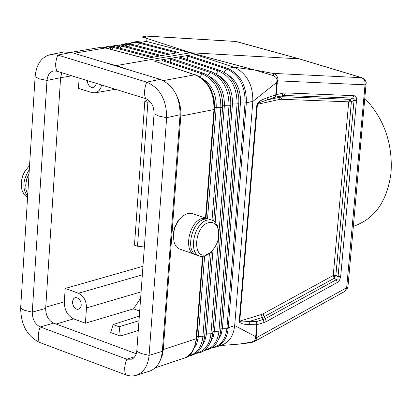 <?xml version="1.0" encoding="UTF-8"?>
<svg xmlns="http://www.w3.org/2000/svg" width="412" height="412" viewBox="0 0 412 412"><rect width="100%" height="100%" fill="white"/><g stroke="black" fill="none" stroke-linecap="round" stroke-linejoin="round"><path stroke-width="0.62" d="M299.246 58.844L190.591 52.736L146.033 38.141L190.591 52.736L116.169 65.59L127.972 69.582M99.004 47.622L105.899 48.019M70.962 52.329L99.076 47.607L105.41 47.977L145.621 58.581L178.664 52.52L140.157 42.503L139.235 43.152L136.115 42.611L133.287 42.657L129.214 43.708M159.645 361.777L162.101 356.123L163.286 349.551L180.806 116.112L180.858 111.25L179.962 104.7L178.602 99.92L175.929 93.982M116.169 65.59L104.38 62.439M142.212 37.111L146.033 38.141L146.27 41.411L189.726 52.684L233.877 67.218L254.528 70.014L190.591 52.736L254.683 69.994L273.604 75.71L276.045 77.446L276.885 78.934L276.982 80.119L277.827 80.834L277.832 77.858L276.483 75.432L274.871 74.139L272.924 73.382L273.604 75.71M138.968 43.085L139.9 42.436L133.493 42.096L139.936 41.066L144.55 41.061L146.27 41.411L140.157 42.503M350.658 100.255L350.164 99.359L348.717 101.836L351.395 101.692L350.658 100.255L349.876 100.719L349.247 100.42M145.215 35.968L145.719 36.076L142.341 36.987M145.426 35.983L235.762 41.463L298.54 58.684L361.597 77.693L272.924 73.382L254.683 69.994M276.025 94.698L275.906 96.094L276.272 94.652L268.073 97.392L267.45 99.833L259.936 102.464L257.835 103.706L257.418 104.36L239.763 321.128L240.083 321.607L242.009 321.973L249.214 321.478L262.12 317.549L264.071 316.715L263.083 313.851L261.455 314.547L262.12 317.549L263.345 319.537L264.01 322.539L257.186 324.635L256.516 321.623L256.676 324.759L257.186 324.635L256.197 336.547L255.692 336.676L255.543 338.613L256.506 337.67L256.527 338.705L255.78 340.446L254.322 341.636M46.391 314.346L47.081 316.22M56.12 324.048L73.599 318.867C67.486 315.793 64.39 310.107 64.318 301.811L65.204 288.457L142.954 266.281M334.889 276.792L335.883 275.247L333.241 275.474L334.199 278.275L334.889 276.792L334.204 276.318L334.42 275.267M354.047 95.682L285.449 92.896L283.981 95.45L353.388 98.113L354.186 98.772L338.051 276.653L340.688 276.426L339.606 280.114L337.32 282.478L336.362 279.681L337.958 278.795L338.123 276.967L335.883 275.247L351.395 101.692L353.826 100.492L356.498 100.348L356.231 97.392L355.288 96.078L354.047 95.682L352.6 98.159L350.164 99.359L282.462 96.722L283.981 95.45L275.123 97.18L275.906 96.094M144.355 247.009L137.5 246.196L134.472 245.15L144.808 101.393L147.723 99.586M137.258 45.696L139.235 43.152L176.64 52.891M111.446 49.481L113.109 47.365L114.577 46.762M112.677 46.345L116.483 45.547L121.746 46.113L123.203 45.511M128.704 46.947L130.331 44.867L131.783 44.264M183.84 358.265L183.999 358.208C190.313 357.178 194.521 350.581 196.622 338.417L203.003 256.475L196.637 338.314L196.133 338.746L202.534 256.506L196.112 338.757C195.159 348.784 191.117 355.268 183.984 358.213L183.567 358.358M206.881 83.172C212.587 90.686 215.115 99.364 214.477 109.211L213.972 109.535C214.194 92.257 207.864 80.67 194.979 74.768L163.327 80.587M195.494 74.819L194.979 74.768C207.854 80.685 214.178 92.273 213.952 109.54L180.806 116.112M154.68 61.192L194.979 74.768M183.984 358.213L183.999 358.208C191.132 355.268 195.175 348.784 196.133 338.746L196.112 338.757M187.501 59.663L187.764 56.145L188.341 55.373L227.815 68.392C240.217 74.165 246.412 85.335 246.402 101.903L245.104 102.052L226.883 328.688L228.155 328.601L228.238 327.767L234.675 325.568L255.692 336.676L256.676 324.759L249.373 324.62L249.214 321.478L256.516 321.623L265.297 318.703L266.286 321.566L337.32 282.478M137.5 246.196L147.882 102.341L144.808 101.393M228.155 328.601C227.043 338.031 223.072 344.164 216.249 346.997L222.351 344.875C229.474 341.939 233.578 335.502 234.675 325.568L252.839 101.419C253.071 85.562 247.339 74.387 235.649 67.898L233.877 67.218L227.815 68.392L226.847 69.051L226.574 68.959L227.558 68.304M212.17 347.548C220.564 345.915 225.472 339.632 226.883 328.688L220.863 328.833M255.543 338.613L254.528 340.518L251.593 342.109L239.151 344.102L220.394 345.555M222.351 344.875L222.053 344.978M147.882 102.341L149.685 101.192M65.204 288.457L78.465 293.246C83.739 295.868 86.407 300.76 86.469 307.924L85.423 323.219L133.519 308.851L140.626 298.278M349.876 100.719L349.912 101.682M204.697 335.847L211.31 251.804L204.697 335.847L202.925 336.31L196.771 336.491M195.942 353.336C205.027 352.806 210.62 346.121 212.726 333.293L210.965 333.756L204.852 333.921M218.834 234.212L228.984 105.822L230.772 105.482L212.747 333.19L230.782 105.451M238.862 103.567L220.724 330.651L218.957 331.212L212.88 331.372M231.786 79.171L234.675 83.667L237.467 90.558L238.63 96.068L238.955 101.676L220.708 330.754C219.163 342.501 213.596 349.077 204.007 350.483M246.402 101.903L246.355 102.773L252.839 101.419L276.787 82.323L275.633 96.15L275.123 97.18L267.45 99.833L282.462 96.722L280.994 99.271L348.717 101.836L333.241 275.474L263.083 313.851M205.506 218.03L213.972 109.535L205.526 218.036M216.249 346.997L211.67 347.893M366.314 83.873L365.006 84.815L277.827 80.834L277.302 82.235L276.787 82.323L276.982 80.119M212.031 220.147L220.842 107.723C220.966 90.82 214.74 79.557 202.158 73.933L203.6 73.305M199.908 76.9L202.158 73.933L162.071 60.579L163.327 59.9M216.084 73.789L218.242 70.931L219.648 70.297M219.503 70.256L222.032 71.188L226.837 74.114L231.075 78.27L234.546 83.445L237.018 89.162L238.811 97.778L238.852 103.597L237.075 103.932C237.018 87.226 230.741 76.225 218.242 70.931L179.22 58.01L178.993 60.961M188.341 55.373L154.011 61.084M162.071 60.579L161.828 63.577M208.019 75.339L210.223 72.43L170.671 59.292L170.434 62.269M170.671 59.292L171.912 58.612M179.22 58.01L180.451 57.33M224.092 72.244L226.574 68.959L187.764 56.145M215.193 222.171L224.36 105.647L228.984 105.822C229.015 89.018 222.763 77.889 210.223 72.43L211.65 71.796M204.527 350.102C212.772 348.331 217.582 342.032 218.957 331.212L237.075 103.932L230.859 103.948M211.5 71.75C224.828 78.1 231.25 89.342 230.772 105.482L230.777 99.699L229.386 92.139L227.362 86.767L223.546 80.51M210.362 76.946C219.941 82.812 224.612 92.381 224.36 105.647L222.738 105.843M207.535 218.664L216.202 107.547L220.842 107.723L222.655 107.295L222.671 101.465L221.254 93.715L219.174 88.22L215.239 81.839M202.065 78.388C211.809 84.342 216.521 94.06 216.202 107.547L214.564 107.748M226.847 69.051C239.032 74.68 245.114 85.681 245.104 102.052L238.934 102.068M275.906 95.687L275.633 96.15M139.328 316.076L113.12 324.574L110.73 332.536L120.314 336.063L119.14 326.778L138.993 320.696M139.694 311.075L133.519 308.851M73.599 318.867L85.423 323.219M138.278 330.501L120.314 336.063M256.944 324.702L257.078 323.09M334.204 276.318L333.509 276.905M25.698 185.843L26.512 179.441L29.072 173.339M251.593 342.109L251.222 342.645L254.611 341.471L345.107 291.233L346.667 287.7L256.506 337.67L256.197 336.547M81.267 305.045L80.608 307.481L79.135 309.031L77.276 309.371L75.386 308.578L73.779 306.822L72.579 303.567L72.62 300.976L73.578 298.777L74.644 297.861L75.875 297.505L78.393 298.324L79.516 299.406L80.757 301.63L81.267 305.045M79.14 78.079L78.455 88.395L91.989 92.602L95.115 92.839L115.453 89.28M285.449 92.896L283.193 93.107L282.05 95.63L280.526 96.908L279.382 99.426L280.994 99.271M101.589 85.006L100.894 87.54L99.292 90.316L97.067 92.17L95.115 92.839M96.259 83.358L95.605 85.433L94.379 86.896L93.107 87.473L91.335 87.349L89.646 86.304L88.698 85.171L87.694 83.013L87.339 80.608M256.995 323.652L256.81 323.157M113.12 324.574L119.14 326.778M154.052 113.774L136.799 350.828L136.362 353.434L135.46 355.721L133.627 358.069L131.876 359.182L126.783 359.213L40.278 326.937C35.02 324.265 32.352 319.331 32.27 312.136L46.994 80.433L47.488 77.456L48.539 74.86L50.084 72.811L52.015 71.456L53.462 70.977L56.732 71.168L145.539 98.556C151.183 101.064 154.021 106.131 154.052 113.774L158.79 116.076L166.649 117.698C166.582 99.797 159.938 87.947 146.718 82.132L57.768 55.064L50.285 54.616C41.411 57.026 36.354 64.401 35.113 76.73L20.662 307.841C20.847 324.558 27.058 336.053 39.289 342.321L127.19 375.384L131.026 376.017L134.76 375.729L149.427 371.233C156.915 368.457 161.216 361.824 162.323 351.333L180.065 114.716C180.013 96.902 173.39 85.109 160.196 79.336L71.374 52.453L63.901 52.01L50.285 54.616M208.838 222.614C194.397 225.668 191.807 259.519 206.33 254.714L210.491 252.494C217.763 245.233 220.178 236.946 217.737 227.635L215.934 224.669L214.111 223.191L211.984 222.439L208.838 222.614M210.007 219.524L208.41 218.993L204.584 219.138C190.818 221.81 184.885 253.674 197.806 255.378L198.981 255.78M218.571 230.622L217.433 225.73L214.873 221.857L212.906 220.497L211.243 219.936L207.416 220.08C193.655 222.758 187.712 254.642 200.629 256.346L204.604 256.176L209.286 253.679L211.371 251.737M136.799 350.828L138.293 352.069L141.409 353.563L149.093 355.376C147.99 365.918 143.69 372.577 136.197 375.353M21.213 184.123L21.409 180.78L22.49 176.274L24.421 172.056L26.332 169.291M162.323 351.333L149.093 355.376L166.649 117.698L180.065 114.716M27.63 196.37C22.13 188.912 22.686 180.023 29.298 169.692M27.578 197.194L24.22 194.598L22.006 190.323C20.044 181.378 22.377 173.37 29.005 166.304L29.54 165.835M173.411 238.481L173.498 232.358L174.662 227.589L177.49 221.733L180.343 218.19M194.119 254.116L178.556 248.683L176.202 246.587L174.492 243.507C171.902 233.28 174.559 224.164 182.465 216.161L187.517 213.457L191.353 213.323L192.955 213.859M195.973 254.724L195.772 254.683C182.84 252.973 188.773 221.126 202.544 218.458L206.371 218.319L208.178 218.952M27.733 194.716L25.956 189.525L25.776 184.272L26.847 178.767L29.056 173.55M136.264 353.769L53.658 323.132C48.405 320.474 45.742 315.566 45.67 308.403L60.59 77.714L61.836 72.744M364.986 98.55C384.092 118.713 392.78 143.391 391.055 172.592C387.357 201.087 374.817 218.988 353.424 226.301M146.301 38.156L145.101 37.095L145.719 36.076L235.37 41.437M105.4 47.977L74.057 53.261M45.747 307.187L64.318 301.811M344.87 291.361L346.816 289.703L347.944 286.87L346.667 287.7L365.104 84.161L365.053 82.179L364.486 80.34L363.466 78.857L361.597 77.693L362.328 77.858M347.975 286.52L366.216 82.354L364.929 79.655L362.493 77.92L298.865 58.725M128.106 46.793L128.92 46.674M118.069 47.679L120.67 45.845M121.952 45.196L124.743 44.275M125.263 46.051L127.859 44.341M104.154 47.638L107.913 46.839L112.461 47.2L151.585 57.484M104.957 47.792L107.784 46.85M111.122 49.399L111.575 49.322M108.423 48.688L111.199 46.963M120.098 48.214L121.746 46.113L159.557 56.022M109.582 48.992L112.193 47.143M113.48 46.494L116.292 45.562M119.64 48.091L120.273 47.993M116.92 47.38L119.681 45.665M121.159 45.052L125.011 44.254L129.007 44.532L167.478 54.569M205.99 218.19L214.472 109.252M264.071 316.715L265.297 318.703L336.362 279.681L334.199 278.275L264.071 316.715M245.058 102.861L246.355 102.773L228.238 327.767L226.966 327.911M226.801 74.083C236.066 79.789 240.639 89.049 240.526 101.877L222.387 328.585L221.095 334.575L218.499 339.529M78.465 293.246L142.331 274.85M86.469 307.924L141.089 291.871M261.455 314.547L239.248 321.252L256.897 104.452L279.382 99.426M220.719 330.718L220.126 334.534M204.609 256.176L198.28 337.196L196.761 343.618L194.273 348.145M209.409 253.581L202.925 336.31C201.653 347.501 196.792 354.011 188.346 355.834M204.713 335.801L204.007 340.43M212.999 250.027L206.33 334.611L204.821 340.848L202.395 345.256M218.602 237.152L210.965 333.756C209.641 344.762 204.805 351.163 196.457 352.96M212.741 333.251L212.092 337.469M218.607 75.509C228.032 81.298 232.651 90.712 232.466 103.757L214.431 331.114L213.133 337.289L210.47 342.382M196.112 338.746L163.286 349.551M163.09 59.822L203.451 73.259C216.455 79.037 222.856 90.413 222.64 107.377L213.72 220.956L222.655 107.347M277.302 82.235L276.272 94.652L283.193 93.107M239.248 321.252L239.552 322.308L241.597 323.6L244.651 324.285L249.373 324.62M268.073 97.392L263.072 99.364L259.756 101.146L257.397 103.221L256.897 104.452M356.498 100.348L340.688 276.426M264.01 322.539L266.286 321.566M60.59 77.698L71.801 75.818M236.936 41.7L298.818 58.72M145.539 98.556L144.741 95.414L144.571 90.681L145.436 85.727L146.718 82.132L160.196 79.336M60.59 77.714L46.994 80.433L39.475 78.893L35.113 76.73M45.67 308.403L32.27 312.136L24.911 310.416L22.619 309.381L20.662 307.841M56.732 71.168L55.738 66.955L55.677 63.427L56.501 58.576L57.768 55.064L71.374 52.453M53.658 323.132L40.278 326.937L39.042 330.393L38.239 335.08L38.46 339.462L39.289 342.321M134.812 356.761L126.783 359.213L125.526 362.74L124.687 367.519L124.862 371.979L125.655 374.879M105.745 47.977L99.086 47.607M114.433 46.726L108.866 46.175L103.536 47.55M161.787 55.615L121.437 45.099L116.581 44.965L112.059 46.252M110.776 46.906L108.258 48.642M116.756 47.334L119.259 45.614M120.536 44.959L125.979 43.59L131.655 44.228M131.629 44.223L169.698 54.163M114.423 46.721L153.825 57.077M205.979 218.19L214.461 109.288L214.209 100.569L212.839 94.569L210.553 88.93L207.442 83.904L203.641 79.712L198.527 76.112L154.443 61.115M133.493 42.096L128.673 43.641M127.478 44.3L125.114 46.01M145.817 58.545L105.74 47.977M187.831 356.21C197.477 354.979 203.101 348.192 204.697 335.842M211.511 71.755L171.68 58.535M219.519 70.256L180.224 57.253M183.778 358.291L155.236 367.839M239.151 344.102L251.222 342.645M217.737 227.635L217.433 225.73M210.491 252.494L209.286 253.679M206.371 218.319L191.353 213.323M208.41 218.993L211.243 219.936"/></g></svg>
